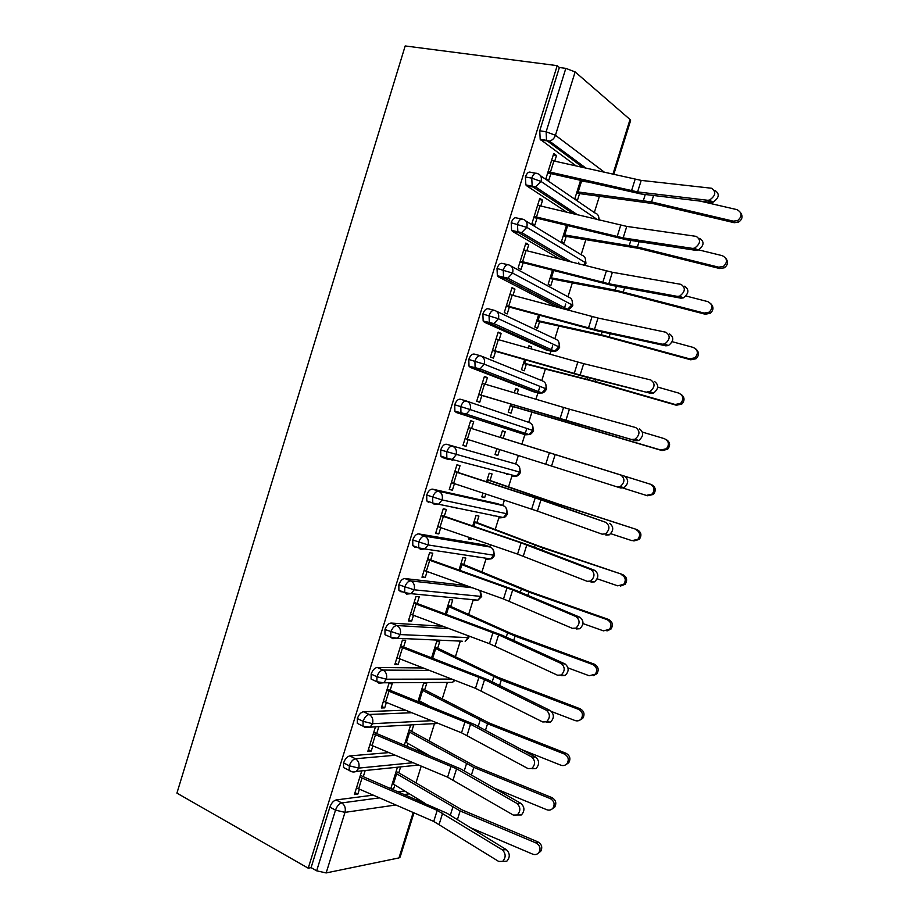 <?xml version="1.0" encoding="UTF-8"?>
<svg xmlns="http://www.w3.org/2000/svg" width="919" height="919" viewBox="0 0 919 919"><rect width="100%" height="100%" fill="white"/><g stroke="black" fill="none" stroke-linecap="round" stroke-linejoin="round"><path stroke-width="1.38" d="M415.951 782.954L421.212 766.136M429.07 740.99L434.503 723.621M442.234 698.911L447.392 682.403M455.422 656.717L460.304 641.106M468.656 614.42L473.251 599.716M481.912 572.02L486.22 558.247M489.781 546.851L490.436 544.772M495.203 529.505L499.212 516.696M502.727 505.461L504.393 500.143M508.54 486.875L512.228 475.066M515.697 463.969L518.385 455.387M521.9 444.141L526.725 428.702M528.712 422.349L531.952 412.011M535.926 399.271L537.902 392.976M537.914 392.93L539.694 387.244M541.773 380.604L545.369 369.082M550.01 354.24L550.963 351.196M550.998 351.104L552.687 345.682M554.858 338.743L558.832 326.038M564.128 309.094L565.713 304.017M567.976 296.791L572.33 282.891M578.292 263.822L578.775 262.248M581.13 254.724L585.851 239.629M594.317 212.553L599.418 196.241M176.919 793.12L405.187 45.95L557.201 65.651L308.233 868.191L176.919 793.12M444.463 457.329L444.256 457.995M612.893 174.3L630.032 119.504L575.133 71.923L555.444 135.265L604.713 172.439M576.213 165.983L540.188 139.309L539.752 130.785L559.372 67.512L557.201 65.651M539.752 130.785L546.127 131.808L565.828 68.362L559.372 67.512M630.032 119.504L630.595 120.619L613.743 174.495M565.828 68.362L575.133 71.923M395.79 804.987L344.981 812.362L326.165 872.935L398.984 857.921L413.182 812.522M413.964 812.867L400.121 857.117L398.984 857.921M326.165 872.935L316.664 870.81L311.093 867.628L308.233 868.191M554.754 161.112L556.489 155.506L553.272 154.955M556.489 155.506L553.732 153.496L545.92 178.619L548.712 180.526L550.86 173.611L547.655 173.025M580.544 180.423L574.903 198.481L577.477 200.239L579.556 193.599L652.823 203.536L734.235 222.708L733.293 221.157L737.635 220.583C742.449 216.241 742.23 212.599 736.946 209.635L700.094 201.089M404.716 791.006L398.444 791.822M373.045 795.142L336.113 799.955L341.742 802.93L379.352 797.876M311.093 867.628L329.864 807.135C331.368 803.08 333.459 800.69 336.113 799.955M346.187 768.881L343.511 767.514L343.591 762.908C345.096 758.853 347.164 756.521 349.783 755.912L355.458 758.761L395.181 755.246M419.501 750.007L416.835 750.226M388.852 752.604L349.783 755.912M361.764 770.869L354.389 794.567L357.859 794.131L359.386 789.214M502.337 849.845L437.203 810.374L359.834 777.072L356.48 787.87L433.734 821.437L498.672 861.425L502.682 861.379C506.059 857.473 505.944 853.625 502.337 849.845L506.461 849.707L446.783 813.143L363.281 776.693L365.199 770.524M393.298 789.616L394.963 785.079M397.456 767.216L390.805 788.548M396.123 771.512L398.777 772.833L400.638 766.894M360.191 724.758L357.296 723.356L357.353 718.566C358.858 714.522 360.903 712.248 363.487 711.754L369.22 714.477L411.758 712.73M405.417 710.18L363.487 711.754M375.389 727.067L367.841 751.328L371.253 751.053L372.85 745.918M516.995 803.459L456.571 768.755L373.298 733.787L369.932 744.62L447.61 777.175L513.319 815.073L517.271 814.969C520.774 811.029 520.682 807.192 516.995 803.459L521.073 803.482L460.672 768.893L376.687 733.569L378.777 726.872M410.598 725.125L404.371 745.068M407.094 746.194L407.956 743.437M409.035 730.111L411.712 731.386L413.722 724.953M374.286 680.542L371.115 679.095L371.15 674.109C372.654 670.054 374.688 667.849 377.238 667.47L383.016 670.066L429.495 670.456M423.142 667.987L377.238 667.47M531.687 756.946L470.539 724.229L386.784 690.376L383.418 701.243L461.533 732.811L528.011 768.583L531.883 768.445C535.536 764.459 535.467 760.622 531.687 756.946L535.72 757.13L474.606 724.517L390.138 690.33L392.229 683.621L388.886 683.644L381.316 707.975L384.693 707.86L386.359 702.495M421.982 688.618L424.681 689.836L426.703 683.38L423.613 683.403L417.973 701.473M420.707 702.564L420.982 701.679M388.542 636.258L384.981 634.719L384.981 629.526C386.485 625.471 388.496 623.323 391.023 623.071L396.847 625.54L449.138 628.63M442.797 626.264L391.023 623.071M546.437 710.295L484.554 679.589L400.316 646.861L396.939 657.751L475.479 688.32L542.738 721.966L546.529 721.794C550.332 717.762 550.297 713.925 546.437 710.295L550.424 710.64L488.575 680.026L403.625 646.976L405.716 640.256L402.419 640.106L394.837 664.506L398.157 664.552L399.903 658.957M434.963 647.022L437.685 648.171L439.707 641.715L436.663 641.577L431.608 657.763L434.641 648.067L501.303 679.98L578.556 709.353L580.142 708.779C584.162 711.134 585.035 714.316 582.772 718.313L579.763 720.163M403.027 591.916L400.753 591.698L398.88 590.239L398.857 584.817C400.362 580.774 402.35 578.683 404.842 578.545L410.713 580.888L472.343 587.781M466.013 585.518L404.842 578.545M561.21 663.507L498.603 634.834L413.883 603.232L410.494 614.156L489.471 643.702L557.511 675.212L561.21 675.017C565.174 670.939 565.174 667.102 561.21 663.507L565.162 664.012L502.578 635.408L417.146 603.519L419.248 596.764L415.997 596.454L408.392 620.922L411.666 621.129L413.481 615.305M447.978 605.311L450.724 606.414L452.745 599.935L449.747 599.647L445.278 613.938L447.714 606.149L515.099 636.097L592.766 664.54L594.283 664.161C598.372 666.516 599.234 669.71 596.856 673.753L593.41 675.626M417.961 547.598L414.607 547.092L412.815 545.645L412.757 539.993C414.262 535.949 416.25 533.916 418.696 533.905L424.624 536.11L490.321 547.058L485.255 545.197M484.681 544.99L418.696 533.905M576.041 616.592L512.687 589.941L427.496 559.487L424.084 570.435L503.497 598.97L572.33 628.332L575.914 628.102C580.061 623.99 580.096 620.153 576.041 616.592L579.935 617.258L516.616 590.676L430.701 559.935L432.803 553.169L429.598 552.698L421.982 577.212L425.21 577.591L427.094 571.538M461.016 563.496L463.785 564.542L465.818 558.051L462.854 557.615L458.995 569.998L460.821 564.128L528.93 592.089L606.999 619.613L608.47 619.417C612.628 621.784 613.467 625 610.974 629.078L606.965 630.939M428.495 502.36L426.807 500.935L426.715 495.054C428.22 491.01 430.172 489.034 432.596 489.149L438.57 491.217L503.267 505.657L497.937 503.819M494.859 515.789L493.779 515.892M497.581 503.692L432.596 489.149M590.906 569.539L521.096 542.888L441.131 515.616L437.72 526.598L517.569 554.111L587.184 581.313L590.653 581.072C594.984 576.902 595.064 573.065 590.906 569.539L594.765 570.377L530.7 545.817L444.291 516.237L446.404 509.448L443.245 508.816L435.606 533.399L438.788 533.95L440.741 527.655M469.149 537.443L468.644 539.074L471.573 539.579L471.941 538.408M474.101 521.578L476.881 522.566L478.914 516.053L476.008 515.467L472.745 525.932L473.963 522.003L542.796 547.965L622.691 574.559C626.93 576.937 627.734 580.176 625.115 584.289L620.44 586.069M508.586 474.089L506.702 474.526M448.173 459.42L442.418 457.513L440.833 456.123L440.695 449.977C442.2 445.933 444.141 444.026 446.531 444.256L516.248 464.141L446.531 444.256M605.816 522.348L535.214 497.868L454.802 471.642L451.378 482.647L537.431 511.102L602.094 534.157L605.414 533.905C609.94 529.7 610.078 525.84 605.816 522.348L544.829 500.844L457.915 472.423L460.04 465.623L456.927 464.807L449.265 489.459L452.401 490.183L454.423 483.658M482.992 493.078L481.809 496.88L484.692 497.547L485.795 494.008M487.208 479.546L490.022 480.488L492.056 473.951L489.195 473.205L486.53 481.751L487.15 479.764L556.707 503.715L636.947 529.585C641.278 531.975 642.048 535.249 639.268 539.396L633.869 540.969M466.944 401.201L529.264 422.533C532.446 423.9 533.594 426.531 532.744 430.437L470.183 409.575L466.255 414.101L529.045 434.572C530.389 434.71 531.894 433.435 533.56 430.724L532.744 430.437L529.045 434.572L525.427 434.825L456.375 412.539L454.894 411.207L454.721 404.785C456.226 400.741 458.156 398.903 460.499 399.248L466.565 401.063C464.233 400.718 462.303 402.568 460.798 406.623L454.721 404.785M620.773 475.031L468.518 427.542L465.083 438.57L617.028 486.875L620.21 486.611C624.954 482.36 625.138 478.5 620.773 475.031L471.585 428.495L473.71 421.672L470.643 420.695L462.958 445.416L466.048 446.301L468.15 439.546M496.869 448.598L494.996 454.583L497.845 455.399L499.695 449.494M505.232 431.746L502.406 430.85L500.35 437.455L503.187 438.294L505.232 431.746L502.394 430.873M532.951 391.563L470.367 367.451L469.012 366.164L468.782 359.467C470.287 355.423 472.194 353.643 474.514 354.125L480.166 355.676M485.347 384.234L487.415 377.606L484.405 376.457L476.697 401.247L479.729 402.292L481.855 395.469L478.776 394.561M660.761 450.023L510.286 405.589L510.734 404.153L508.23 412.171L511.033 413.148L513.078 406.589L662.002 450.563L660.761 450.023L666.424 448.736C669.595 444.486 668.906 441.131 664.357 438.65L642.507 432.137M517.11 393.677L518.431 389.438L515.662 388.381L514.272 392.827M546.208 349.944L484.405 322.236L483.153 321.018L482.877 314.022C484.382 309.99 486.277 308.267 488.563 308.864L493.951 310.22M499.155 339.846L501.154 333.425L498.19 332.104L490.459 356.963L493.457 358.18L495.582 351.334L492.481 350.484M675.189 404.498L595.144 381.431L523.554 363.051L524.623 359.651L521.498 369.656L524.255 370.782L526.311 364.211L590.802 380.661L676.361 405.245L675.189 404.498L680.68 403.315C684.092 399.03 683.46 395.629 678.796 393.102L657.751 387.106M531.09 348.887L531.676 347.014L528.942 345.797L528.23 348.071M557.224 307.233L498.489 276.895L497.351 275.757L497.018 268.463C498.523 264.419 500.396 262.765 502.647 263.489L507.77 264.661M512.997 295.344L514.939 289.117L512.021 287.636L504.267 312.552L507.208 313.942L509.344 307.084L506.22 306.303M689.652 358.858L601.221 334.734L536.868 320.409L538.545 315.022L534.801 327.026L537.512 328.313L539.568 321.719L604.748 336.274L690.766 359.8L689.652 358.858L694.948 357.79C698.624 353.482 698.072 350.024 693.271 347.428L672.226 341.707M559.878 259.124L512.595 231.427L511.584 230.393L511.205 222.766C512.71 218.733 514.56 217.137 516.765 217.987L521.647 218.986M526.874 250.726L528.747 244.707L525.886 243.041L518.121 268.026L521.004 269.589L523.152 262.708L519.993 261.995M704.161 313.08L615.248 290.082L550.205 277.653L552.503 270.278L548.138 284.281L550.803 285.729L552.859 279.123L618.728 291.771L705.218 314.229L704.161 313.08L709.204 312.161C713.201 307.831 712.73 304.315 707.791 301.616L686.011 295.998M566.92 212.266L526.748 185.833L525.863 184.903L525.415 176.953C526.92 172.921 528.758 171.393 530.929 172.37L535.57 173.209M540.797 205.982L542.601 200.17L539.786 198.332L531.998 223.386L534.835 225.121L536.983 218.217L533.801 217.573M718.704 267.188L637.395 246.993L563.577 234.782L566.506 225.408L561.498 241.433L564.128 243.041L566.196 236.413L638.716 248.394L719.703 268.532L718.704 267.188L723.437 266.43C727.814 262.076 727.446 258.503 722.357 255.689L692.627 248.406M597.384 219.607L541.073 181.491L531.745 178.125L525.415 176.953M542.601 200.17L539.407 199.549M528.747 244.707L525.576 244.017M514.939 289.117L511.791 288.371M501.154 333.425L498.041 332.609M531.676 347.014L528.804 346.256M487.415 377.606L484.313 376.721M518.431 389.438L515.582 388.622M473.71 421.672L470.631 420.73M466.048 446.301L462.992 445.313M497.845 455.399L495.031 454.491M452.401 490.183L449.368 489.138M450.988 459.661L452.78 460.258M484.692 497.547L481.901 496.582M438.788 533.95L435.778 532.836M465.083 509.608L467.346 510.413M471.573 539.579L468.805 538.568M425.21 577.591L422.223 576.42M411.666 621.129L408.702 619.9M398.157 664.552L395.227 663.254M384.693 707.86L381.776 706.493M371.253 751.053L368.37 749.628M357.859 794.131L354.998 792.637M393.55 789.582L390.908 788.238M584.645 265.442L585.943 263.293L585.265 262.57L526.817 227.361L511.205 222.766M511.194 266.165L568.505 297.067C571.744 298.25 572.939 300.789 572.089 304.694L567.563 309.312C569.01 309.692 570.756 308.359 572.801 305.315L512.595 273.104L497.018 268.463M496.467 311.242L555.386 338.996C558.614 340.237 559.797 342.81 558.936 346.716L554.708 351.173C556.121 351.46 557.776 350.15 559.682 347.221L498.42 318.721L482.877 314.022M481.705 356.239L542.313 380.822C545.507 382.12 546.679 384.728 545.829 388.622L541.877 392.93C543.232 393.148 544.806 391.85 546.598 389.024L484.279 364.211L468.782 359.467M466.565 401.063C469.908 402.511 471.114 405.348 470.183 409.575L460.798 406.623L460.959 413.056L462.429 414.4L456.375 412.539M516.248 464.141C519.407 465.577 520.556 468.242 519.694 472.136L516.237 476.122C517.558 476.191 518.994 474.928 520.533 472.332L440.695 449.977M506.047 507.931L507.552 513.801L506.679 513.732L442.096 499.947L426.715 495.054M492.883 549.08L494.606 555.191L493.698 555.214L428.105 544.944L412.757 539.993M480.017 590.538L480.752 596.603L477.903 600.176L481.682 596.488L414.159 589.814L398.857 584.817M468.173 635.741L467.828 637.889L465.152 641.324L468.793 637.66L400.247 634.569L384.981 629.526M451.688 679.072L386.382 679.198L376.928 676.729L371.15 674.109M431.471 720.691L372.54 723.701L363.085 721.323L357.353 718.566M413.045 762.724L358.743 768.1L349.277 765.791L343.591 762.908M707.596 200.273L709.491 200.101C715.809 195.609 716.441 191.646 711.409 188.223L641.209 180.4L637.591 191.91L707.596 200.273L711.076 202.41L641.152 193.989L550.86 173.611M714.879 190.405C719.91 193.829 719.278 197.769 712.972 202.249L711.076 202.41M641.209 180.4L551.561 160.457L548.08 171.669L637.591 191.91M740.852 213.059C742.966 216.574 742.196 219.595 738.554 222.134L734.235 222.708M576.604 193.047L579.556 193.599M733.293 221.157L651.56 201.939L576.983 191.807L580.348 181.054L586.862 181.882M692.398 248.383L694.546 248.187C700.565 243.719 701.117 239.79 696.188 236.367L626.769 226.407L623.162 237.895L692.398 248.383L695.924 250.347L626.769 239.813L536.983 218.217M699.715 238.377C704.632 241.789 704.08 245.718 698.072 250.163L695.924 250.347M626.769 226.407L537.626 205.27L534.157 216.447L623.162 237.895M677.234 296.355L679.623 296.136C685.367 291.714 685.827 287.796 681.025 284.373L612.376 272.288L608.78 283.741L677.234 296.355L680.818 298.158L612.422 285.499L523.152 262.708M684.586 286.211C689.388 289.623 688.928 293.54 683.208 297.94L680.818 298.158M612.376 272.288L523.738 249.957L520.269 261.111L608.78 283.741M662.117 344.188L664.736 343.959C670.204 339.57 670.594 335.665 665.896 332.241L598.016 318.043L594.432 329.462L662.117 344.188L665.747 345.82L598.12 331.07L509.344 307.084M669.514 333.919C674.201 337.33 673.822 341.225 668.354 345.59L665.747 345.82M598.016 318.043L509.873 294.528L506.415 305.659L594.432 329.462M647.045 391.885L649.871 391.643C655.075 387.29 655.396 383.407 650.813 379.972L583.691 363.671L580.119 375.055L650.721 393.343L583.852 376.514L495.582 351.334M654.477 381.477C659.049 384.9 658.739 388.783 653.535 393.102L650.721 393.343M583.691 363.671L496.053 338.985L492.607 350.082L580.119 375.055M725.999 258.607C728.388 261.972 727.859 265.028 724.413 267.774L719.703 268.532M563.255 235.804L566.196 236.413M711.088 303.982C713.833 307.199 713.558 310.312 710.238 313.31L705.218 314.229M549.953 278.457L552.859 279.123M696.097 349.209C699.29 352.264 699.267 355.435 696.039 358.743L690.766 359.8M536.685 320.995L539.568 321.719M681.002 394.308C684.724 397.146 685.011 400.397 681.841 404.061L676.361 405.245M523.439 363.419L526.311 364.211M632.019 439.443L635.029 439.19C639.992 434.894 640.244 431.022 635.776 427.576L569.412 409.173L565.851 420.534L635.741 440.741L481.855 395.469M639.486 428.909C643.955 432.344 643.702 436.203 638.739 440.488L635.741 440.741M569.412 409.173L482.268 383.326L478.822 394.389L565.851 420.534M665.816 439.316C670.146 441.867 670.755 445.187 667.642 449.288L662.002 450.563M510.24 405.75L513.078 406.589M624.529 476.191C628.895 479.661 628.711 483.509 623.978 487.736L620.796 488L617.028 486.875M471.585 428.495L468.518 427.53M609.63 523.348C613.881 526.84 613.754 530.677 609.228 534.869L605.908 535.122M457.915 472.423L454.882 471.401M594.765 570.377C598.912 573.893 598.832 577.718 594.513 581.865L591.055 582.106M444.291 516.237L441.281 515.145M503.187 438.294L651.249 484.474C655.672 486.898 656.407 490.206 653.455 494.399L647.665 495.766M623.048 488.069L646.367 495.421L652.168 494.043C655.144 489.838 654.408 486.519 649.963 484.083L500.361 437.421M610.79 533.709L632.019 540.682L637.935 539.235C640.727 535.076 639.946 531.791 635.603 529.378M490.022 480.488L558.361 504.026L636.947 529.585M597.235 578.821L617.706 585.828L623.714 584.335C626.356 580.199 625.54 576.948 621.278 574.559M453.756 507.598L451.459 506.783M454.423 507.403L456.709 508.207M476.881 522.566L538.833 546.058L622.691 574.559M579.935 617.258C583.99 620.807 583.956 624.633 579.82 628.734L576.236 628.964M430.701 559.935L427.714 558.786M582.979 623.576L603.438 630.859L609.515 629.308C612.02 625.219 611.181 621.991 606.999 619.613M463.785 564.542L530.688 592.02L608.47 619.417M565.162 664.012C569.114 667.596 569.125 671.421 565.162 675.476L561.475 675.683M417.146 603.519L414.182 602.301M568.022 667.918L589.205 675.752L595.351 674.178C597.729 670.123 596.868 666.907 592.766 664.54M450.724 606.414L511.332 633.593L594.283 664.161M550.424 710.64C554.283 714.258 554.329 718.084 550.527 722.104L546.748 722.277M403.625 646.976L400.684 645.712M551.687 711.593L575.018 720.53C577.442 721.323 579.498 720.795 581.199 718.934C583.473 714.913 582.589 711.72 578.556 709.353M437.685 648.171L497.638 677.188L580.142 708.779M535.72 757.13C539.499 760.794 539.568 764.619 535.926 768.594L532.055 768.732M390.138 690.33L387.221 688.997M424.681 689.836L489.471 723.138L566.035 753.27C569.998 755.625 570.883 758.795 568.723 762.759L566.058 764.562M521.544 749.559L560.854 765.194C563.324 766.021 565.392 765.481 567.08 763.574C569.263 759.588 568.367 756.406 564.392 754.039L487.541 723.758L421.591 689.882L418.34 700.312L419.386 700.829L422.648 690.387M428.53 705.689L419.386 700.829M521.073 803.482C524.76 807.204 524.852 811.017 521.349 814.958L517.271 814.969M376.687 733.569L373.792 732.167M411.712 731.386L475.801 766.607L551.974 797.646C555.869 800.012 556.776 803.16 554.697 807.1L552.308 808.846M494.261 788.123L546.748 809.719C549.229 810.592 551.32 810.053 552.997 808.1C555.087 804.148 554.18 800.977 550.274 798.6L473.813 767.411L408.576 731.581L405.336 741.989L406.37 742.529L409.621 732.121M428.093 754.89L406.37 742.529M506.461 849.707C510.068 853.475 510.183 857.301 506.817 861.195L503.003 861.356M363.281 776.693L360.409 775.234M398.777 772.833L462.177 809.961L537.937 841.896C541.785 844.274 542.704 847.41 540.694 851.327L538.511 853.016M470.528 827.697L532.664 854.142C535.18 855.049 537.27 854.498 538.948 852.51C540.958 848.582 540.039 845.434 536.179 843.045L460.132 810.949L395.607 773.178L392.367 783.562L393.401 784.125L396.64 773.741M424.44 802.976L393.401 784.125M540.188 139.309L546.541 140.354L546.127 131.808L555.444 135.265C554.329 138.367 552.33 140.308 549.459 141.101L540.946 140.125M316.664 870.81L335.504 810.133L329.864 807.135M344.981 812.362L335.504 810.133C337.009 806.066 339.088 803.665 341.742 802.93C344.832 805.021 345.912 808.169 344.981 812.362M582.991 167.522L546.541 140.354L549.459 141.101L586.081 168.223M540.544 175.77L594.823 212.898C597.959 213.851 599.222 216.183 598.602 219.894M525.863 184.903L535.547 186.925L541.073 181.491C542.003 177.241 540.74 174.587 537.259 173.519C535.088 172.542 533.261 174.07 531.745 178.125L532.17 186.086L533.054 187.028L526.748 185.833M573.628 213.886L533.066 187.028L535.547 186.925L577.569 214.828M525.886 221.019L581.647 255.034C584.921 256.148 586.127 258.664 585.265 262.57L583.737 265.212M566.506 260.812L518.856 232.748L512.595 231.427M563.738 308.991L504.692 278.354L498.489 276.895M545.691 349.806L551.526 351.345L490.574 323.821L484.405 322.236M532.664 391.483L538.465 393.137L476.479 369.174L470.367 367.451M525.496 434.848L462.429 414.4L466.255 414.101L454.894 411.207M514.651 475.709L512.423 476.398L516.237 476.122L446.841 458.11L446.726 451.953C448.231 447.898 450.172 445.979 452.55 446.209C455.858 447.725 457.042 450.597 456.123 454.825L452.447 459.167L448.415 459.5L446.841 458.11L440.833 456.123M423.016 752.787L424.21 752.684M351.966 771.753L343.511 767.514M404.624 794.476L409.38 793.832M523.037 219.273C520.843 218.423 518.994 220.032 517.477 224.075L517.845 231.714L518.856 232.748L521.659 232.599L526.817 227.361C527.747 223.122 526.495 220.422 523.037 219.273M508.862 264.913C506.633 264.19 504.761 265.855 503.256 269.899L503.566 277.216L504.692 278.354L507.782 278.158L512.595 273.104C513.537 268.865 512.285 266.131 508.862 264.913M494.732 310.427C492.458 309.829 490.574 311.552 489.057 315.596L489.322 322.603L490.562 323.821L493.928 323.591L498.42 318.721C499.35 314.482 498.121 311.725 494.732 310.427M497.351 275.757L507.782 278.158L567.563 309.312L565.978 309.588M480.626 355.802C478.328 355.331 476.421 357.123 474.905 361.178L475.123 367.887L476.479 369.174L480.086 368.91L484.279 364.211C485.209 359.984 483.991 357.181 480.626 355.802M483.153 321.018L493.928 323.591L554.708 351.173L552.319 351.483M469.012 366.164L480.086 368.91L541.877 392.93L538.89 393.24M438.57 491.217C436.157 491.125 434.193 493.101 432.688 497.156L432.769 503.061L434.446 504.474L438.65 504.129L442.096 499.947C443.027 495.72 441.844 492.814 438.57 491.217M503.784 505.864L503.267 505.657C506.403 507.139 507.529 509.838 506.679 513.732L503.44 517.569L499.454 517.879L501.579 517.19M424.624 536.11C422.177 536.133 420.201 538.178 418.696 542.233L418.731 547.896L420.511 549.332L424.888 548.965L428.105 544.944C429.035 540.728 427.875 537.787 424.624 536.11M491.137 547.437L490.321 547.058C493.423 548.609 494.548 551.331 493.698 555.214L490.666 558.924L486.519 559.246L488.494 558.591M410.713 580.888C408.231 581.026 406.244 583.128 404.728 587.184L404.739 592.617L406.612 594.076L411.138 593.685L414.159 589.814C415.089 585.598 413.941 582.623 410.713 580.888M396.847 625.54C394.331 625.793 392.321 627.964 390.816 632.019L390.793 637.223L392.758 638.682L397.41 638.291L400.247 634.569C401.178 630.354 400.041 627.344 396.847 625.54M398.88 590.239L404.739 592.617L411.138 593.685L477.903 600.176L473.607 600.521L475.399 599.935M383.016 670.066C380.466 670.445 378.433 672.674 376.928 676.729L376.882 681.726L378.938 683.173L383.705 682.783L386.382 679.198C387.301 674.994 386.187 671.95 383.016 670.066M384.981 634.719L390.793 637.223L397.41 638.291L462.28 641.198M369.22 714.477C366.635 714.971 364.59 717.257 363.085 721.323L363.016 726.125L365.153 727.549L370.024 727.159L372.54 723.701C373.47 719.508 372.356 716.429 369.22 714.477M454.468 680.152L452.424 682.38L449.115 682.403M355.458 758.761C352.85 759.381 350.782 761.725 349.277 765.791L349.186 770.398C351.391 772.075 353.781 772.419 356.365 771.42L358.743 768.1C359.674 763.896 358.571 760.783 355.458 758.761M435.778 723.552L435.078 723.701M416.709 798.278L416.824 799.714M553.927 160.928L550.435 172.152M635.109 179.331L631.514 190.819M651.56 201.939L653.593 195.483M643.403 200.411L645.276 194.483M578.154 192.002L581.52 181.227M539.981 205.787L536.501 216.976M620.716 225.212L617.131 236.665M526.07 250.519L522.601 261.674M606.368 270.967L602.784 282.397M512.193 295.125L508.735 306.257M592.054 316.607L588.493 327.991M498.351 339.616L494.904 350.725M577.787 362.109L574.226 373.459M637.395 246.993L639.073 241.686M629.308 245.316L630.836 240.433M564.737 235L567.643 225.683M623.277 291.932L624.587 287.75M615.248 290.082L616.454 286.246M551.354 277.894L553.64 270.565M609.194 336.745L610.147 333.689M601.221 334.734L602.106 331.931M538.006 320.685L539.671 315.332M595.144 381.431L595.753 379.501M587.23 379.271L587.792 377.502M524.692 363.35L525.748 359.972M484.554 383.993L481.108 395.067M563.554 407.485L560.004 418.811M581.13 426.002L581.382 425.198M573.284 423.693L573.513 422.947M511.412 405.922L511.86 404.486M470.792 428.243L467.357 439.293M549.367 452.745L545.817 464.038M555.168 454.549L551.618 465.876M457.065 472.389L453.641 483.405M535.214 497.868L531.676 509.137M540.969 499.81L537.431 511.102M443.372 516.409L439.96 527.391M521.096 542.888L517.569 554.111M526.805 544.944L523.279 556.202M649.963 484.083L651.249 484.474M556.351 504.841L556.707 503.715M548.643 502.165L548.965 501.131M487.633 482.119L488.253 480.143M542.095 550.182L542.796 547.965M534.479 547.264L535.111 545.22M473.848 526.311L475.066 522.406M429.724 560.303L426.313 571.262M507.012 587.769L503.497 598.97M512.687 589.941L509.16 601.175M527.885 595.409L528.93 592.089M520.349 592.238L521.303 589.194M460.086 570.389L461.912 564.565M416.1 604.093L412.7 615.018M492.975 632.536L489.471 643.702M498.603 634.834L495.088 646.034M513.71 640.497L515.099 636.097M506.266 637.097L507.529 633.042M446.37 614.34L448.782 606.609M402.522 647.757L399.133 658.659M478.971 677.177L475.479 688.32M484.554 679.589L481.051 690.766M499.58 685.471L501.303 679.98M492.216 681.829L493.79 676.786M432.7 658.188L435.698 648.55M388.978 691.318L385.589 702.185M465.014 721.702L461.533 732.811M470.539 724.229L467.047 735.372M564.392 754.039L566.035 753.27M485.473 730.318L487.541 723.758M478.202 726.435L480.097 720.404M375.469 734.752L372.092 745.596M451.091 766.101L447.61 777.175M456.571 768.755L453.09 779.863M550.274 798.6L551.974 797.646M471.424 775.039L473.813 767.411M464.233 770.926L466.427 763.907M361.994 778.071L358.628 788.893M437.203 810.374L433.734 821.437M442.636 813.154L439.167 824.228M536.179 843.045L537.937 841.896M457.398 819.645L460.132 810.949M450.299 815.291L452.803 807.296M599.349 220.078L598.579 216.413M585.966 263.236L585.3 258.434M572.813 305.269L572.055 300.329M571.538 262.099L521.659 232.599L511.584 230.393M559.694 347.187L558.821 342.098M546.61 389.013L545.61 383.74M533.548 430.724L532.411 425.256M520.533 472.32L519.224 466.657M507.552 513.824C506.105 516.329 504.738 517.569 503.44 517.569L432.769 503.061L426.807 500.935M481.682 596.465L480.223 590.618M494.594 555.225C493.239 557.638 491.918 558.867 490.666 558.924L424.888 548.965L418.731 547.896L412.815 545.645M468.805 637.648L469.035 636.063M455.077 680.393L452.424 682.38L383.705 682.783L376.882 681.726L371.115 679.095M438.237 723.414L370.024 727.159L363.016 726.125L357.296 723.356M417.8 800.127L417.777 798.933M418.616 765.056L356.365 771.42M709.491 200.101L712.972 202.249M738.554 222.134L737.635 220.583M694.546 248.187L698.072 250.163M679.623 296.136L683.208 297.94M664.736 343.959L668.354 345.59M649.871 391.643L653.535 393.102M724.413 267.774L723.437 266.43M710.238 313.31L709.204 312.161M696.039 358.743L694.948 357.79M681.841 404.061L680.68 403.315M635.029 439.19L638.739 440.488M667.642 449.288L666.424 448.736M620.21 486.611L623.978 487.736M605.414 533.905L609.228 534.869M590.653 581.072L594.513 581.865M653.455 494.399L652.168 494.043M639.268 539.396L637.935 539.235M625.115 584.289L623.714 584.335M575.914 628.102L579.82 628.734M610.974 629.078L609.515 629.308M561.21 675.017L565.162 675.476M596.856 673.753L595.351 674.178M546.529 721.794L550.527 722.104M582.772 718.313L581.199 718.934M531.883 768.445L535.926 768.594M568.723 762.759L567.08 763.574M554.697 807.1L552.997 808.1M502.682 861.379L506.817 861.195M540.694 851.327L538.948 852.51"/></g></svg>

